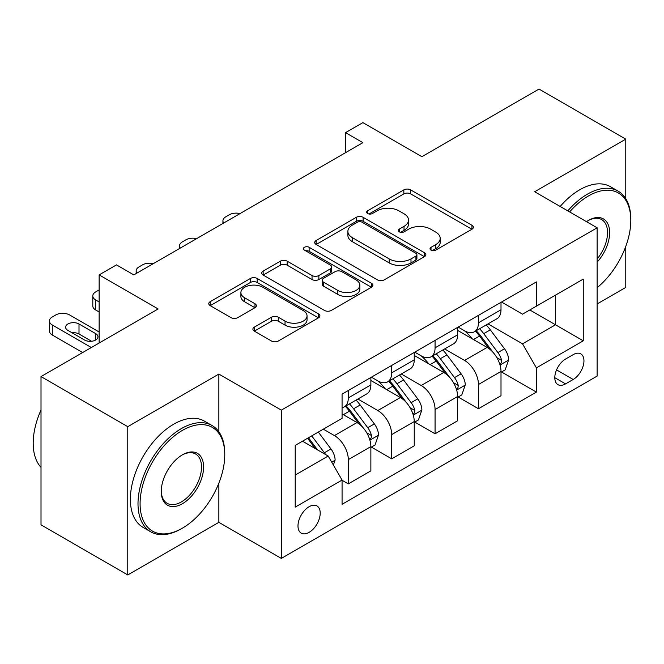 <?xml version="1.0" encoding="UTF-8"?>
<svg xmlns="http://www.w3.org/2000/svg" width="664" height="664" viewBox="0 0 664 664"><rect width="100%" height="100%" fill="white"/><g stroke="black" fill="none" stroke-linecap="round" stroke-linejoin="round"><path stroke-width="1" d="M431.002 250.112A3.37 1.95 0 0 0 435.775 250.112L471.963 229.213A4.814 2.78 0 0 0 473.374 227.246A4.814 2.78 0 0 0 471.963 225.279L410.651 189.879A4.814 2.78 0 0 0 403.837 189.879L367.64 210.778A3.37 1.95 0 0 0 366.652 212.156A3.37 1.95 0 0 0 367.64 213.526A3.37 1.95 0 0 0 372.413 213.526L377.094 210.828A15.413 8.898 0 0 1 398.898 210.828L404.011 213.775A15.413 8.898 0 0 1 408.526 220.066A15.413 8.898 0 0 1 404.011 226.366L399.321 229.063A3.37 1.95 0 0 0 398.334 230.441A3.37 1.95 0 0 0 399.321 231.819A3.37 1.95 0 0 0 404.094 231.819L408.775 229.113A15.413 8.898 0 0 1 430.579 229.113L435.684 232.068A15.413 8.898 0 0 1 440.199 238.359A15.413 8.898 0 0 1 435.684 244.651L431.002 247.357A3.37 1.95 0 0 0 430.015 248.734A3.37 1.95 0 0 0 431.002 250.112L431.002 247.357M309.092 532.362A15.704 9.064 120 0 0 319.359 518.526A15.704 9.064 120 0 0 316.952 505.935A15.704 9.064 120 0 0 309.092 506.715A15.704 9.064 120 0 0 298.833 520.551A15.704 9.064 120 0 0 301.24 533.142A15.704 9.064 120 0 0 309.092 532.362M254.295 327.153A4.814 2.78 0 0 0 252.884 329.12A4.814 2.78 0 0 0 254.295 331.087L271.501 341.022A4.814 2.78 0 0 0 278.307 341.022L318.504 317.815A4.814 2.78 0 0 0 319.915 315.848A4.814 2.78 0 0 0 318.504 313.881L257.192 278.482A4.814 2.78 0 0 0 250.378 278.482L210.181 301.688A4.814 2.78 0 0 0 208.77 303.656A4.814 2.78 0 0 0 210.181 305.623L230.964 317.616A4.814 2.78 0 0 0 237.778 317.616L254.976 307.681A4.814 2.78 0 0 0 256.387 305.714A4.814 2.78 0 0 0 254.976 303.747L244.676 297.804A12.89 7.437 0 0 1 240.899 292.542A12.89 7.437 0 0 1 248.851 285.669A12.89 7.437 0 0 1 262.894 287.28L303.265 310.586A12.89 7.437 0 0 1 307.034 315.848A12.89 7.437 0 0 1 299.082 322.721A12.89 7.437 0 0 1 285.039 321.11L278.307 317.226A4.814 2.78 0 0 0 271.501 317.226L254.295 327.153L254.295 331.087M625.77 198.685L625.77 139.149L539.01 89.059L421.881 156.687L362.884 122.624L345.537 132.642L362.884 142.66L133.838 274.896L116.49 264.878L99.135 274.896L99.135 343.022M218.863 431.808L218.863 374.073L127.77 426.67L41.01 376.579L158.132 308.959L99.135 274.896M218.863 374.073L281.328 410.136L597.135 227.81L597.135 376.081L281.328 558.407L281.328 410.136M625.77 139.149L534.669 191.747L597.135 227.81M377.434 279.859A4.814 2.78 0 0 0 384.248 279.859L424.445 256.653A4.814 2.78 0 0 0 425.856 254.686A4.814 2.78 0 0 0 424.445 252.718L363.133 217.319A4.814 2.78 0 0 0 356.319 217.319L316.122 240.526A4.814 2.78 0 0 0 314.711 242.493A4.814 2.78 0 0 0 316.122 244.452L377.434 279.859M305.714 250.834A3.37 1.95 0 0 1 309.142 251.316L309.142 247.307L371.475 283.296A4.814 2.78 0 0 1 372.886 285.263A4.814 2.78 0 0 1 371.475 287.23L331.278 310.437A4.814 2.78 0 0 1 324.472 310.437L263.151 275.037L263.151 271.103A4.814 2.78 0 0 0 261.74 273.07A4.814 2.78 0 0 0 263.151 275.037M263.151 271.103L280.357 261.176A4.814 2.78 0 0 1 287.172 261.176L312.038 275.527A4.814 2.78 0 0 0 318.844 275.527L330.257 268.937A4.814 2.78 0 0 0 331.668 266.978A4.814 2.78 0 0 0 330.257 265.011L304.369 250.062A3.37 1.95 0 0 1 303.382 248.685A3.37 1.95 0 0 1 305.465 246.883A3.37 1.95 0 0 1 309.142 247.307M127.77 426.67L127.77 574.941L41.01 524.851L41.01 376.579M597.135 303.954L625.77 287.421L625.77 246.419M573.19 354.642L565.554 359.05A15.214 8.781 120 0 0 555.619 372.454A15.214 8.781 120 0 0 557.951 384.647A15.214 8.781 120 0 0 565.554 383.892L573.19 379.484A15.214 8.781 120 0 0 583.133 366.08A15.214 8.781 120 0 0 580.801 353.887A15.214 8.781 120 0 0 573.19 354.642M501.527 302.045L522.526 314.172L536.404 306.154L536.404 281.909L342.068 394.109L342.068 418.353L295.214 445.403L295.214 507.113L342.068 480.064L342.068 504.308L536.404 392.109L536.404 367.864L522.526 343.819L488.015 323.899M536.404 306.154L583.258 279.104L583.258 340.815L536.404 367.864M127.77 574.941L218.863 522.344L281.328 558.407M345.537 132.642L345.537 152.678M529.814 309.963L555.494 324.787L555.494 295.131L583.258 279.104M522.526 343.819L555.494 324.787L583.258 340.815M295.214 475.059L328.182 456.027L302.502 441.195M342.068 480.271L348.309 483.873L348.309 459.629A19.629 11.338 -120 0 0 334.432 435.584L323.327 429.176M348.309 483.873L370.869 470.851L370.869 446.606A19.629 11.338 -120 0 0 356.983 422.561L342.068 413.946M371.392 447.104L391.694 458.832L391.694 434.588A19.629 11.338 -120 0 0 377.808 410.543L357.879 399.031M391.694 458.832L414.245 445.81L414.245 421.565A19.629 11.338 -120 0 0 400.367 397.52L370.869 380.489M414.768 422.063L435.069 433.783L435.069 409.539A19.629 11.338 -120 0 0 421.192 385.493L401.255 373.99M435.069 433.783L457.629 420.76L457.629 396.516A19.629 11.338 -120 0 0 443.743 372.471L414.245 355.439M458.152 397.014L478.454 408.742L478.454 384.498A19.629 11.338 -120 0 0 464.568 360.452L444.639 348.94M478.454 408.742L501.005 395.719L501.005 371.475A19.629 11.338 -120 0 0 487.127 347.43L457.629 330.398M458.152 327.095L464.568 330.796A19.629 11.338 -120 0 0 474.386 331.768A19.629 11.338 -120 0 0 478.454 322.787L478.454 315.367M414.768 352.136L421.192 355.846A19.629 11.338 -120 0 0 431.002 356.817A19.629 11.338 -120 0 0 435.069 347.828L435.069 340.416M371.392 377.177L377.808 380.887A19.629 11.338 -120 0 0 387.627 381.858A19.629 11.338 -120 0 0 391.694 372.869L391.694 365.457M501.527 371.973L536.404 392.109M474.386 331.768L496.946 318.745A19.629 11.338 -120 0 0 501.005 309.756L501.005 302.344M431.002 356.817L453.562 343.794A19.629 11.338 -120 0 0 457.629 334.805L457.629 327.393M387.627 381.858L410.186 368.835A19.629 11.338 -120 0 0 414.245 359.846L414.245 352.435M342.068 407.696A19.629 11.338 -120 0 0 344.243 406.907L366.802 393.885A19.629 11.338 -120 0 0 370.869 384.896L370.869 377.484M344.243 406.907A19.629 11.338 -120 0 0 348.309 397.919L348.309 390.507M328.182 456.027L342.068 480.064M218.863 522.344L218.863 483.118M432.347 250.585L435.684 248.66A15.413 8.898 0 0 0 440.199 242.368L440.199 238.359M408.526 220.066L408.526 224.075A15.413 8.898 0 0 1 404.011 230.367L400.674 232.292M471.905 229.254L410.651 193.888A4.814 2.78 0 0 0 403.837 193.888L368.993 214.007M424.379 256.686L363.133 221.319A4.814 2.78 0 0 0 356.319 221.319L316.188 244.493M415.93 256.055A3.37 1.95 0 0 0 416.917 254.686A3.37 1.95 0 0 0 415.93 253.308L362.112 222.232A3.37 1.95 0 0 0 357.34 222.232L352.401 225.088A15.413 8.898 0 0 0 347.886 231.379A15.413 8.898 0 0 0 352.401 237.671L389.187 258.91A15.413 8.898 0 0 0 410.991 258.91L415.93 256.055L415.93 260.064A3.37 1.95 0 0 0 416.917 258.686L416.917 254.686M347.886 231.379L347.886 235.388A15.413 8.898 0 0 0 352.401 241.679L352.401 237.671M415.93 260.064L410.991 262.919A15.413 8.898 0 0 1 389.187 262.919L352.401 241.679M263.218 275.07L280.357 265.177L280.357 261.176M331.668 266.978L331.668 270.978A4.814 2.78 0 0 1 330.257 272.945L318.844 279.536A4.814 2.78 0 0 1 312.038 279.536L287.172 265.177A4.814 2.78 0 0 0 280.357 265.177M309.142 251.316L371.408 287.271M337.835 290.425A12.89 7.437 0 0 0 351.878 292.036A12.89 7.437 0 0 0 359.838 285.163A12.89 7.437 0 0 0 356.062 279.901L341.844 271.692A4.814 2.78 0 0 0 335.029 271.692L323.617 278.282A4.814 2.78 0 0 0 322.206 280.249A4.814 2.78 0 0 0 323.617 282.217L337.835 290.425L337.835 294.434A12.89 7.437 0 0 0 351.878 296.044A12.89 7.437 0 0 0 359.838 289.172L359.838 285.163M322.206 280.249L322.206 284.258A4.814 2.78 0 0 0 323.617 286.226L323.617 282.217M337.835 294.434L323.617 286.226M307.034 315.848L307.034 319.849A12.89 7.437 0 0 1 299.082 326.729A12.89 7.437 0 0 1 285.039 325.111L278.307 321.227A4.814 2.78 0 0 0 271.501 321.227L254.362 331.128M240.899 292.542L240.899 296.551A12.89 7.437 0 0 0 244.676 301.805L244.676 297.804M254.91 307.722L244.676 301.805M318.446 317.849L257.192 282.482A4.814 2.78 0 0 0 250.378 282.482L210.247 305.656M501.005 372.272L505.171 369.873L508.641 359.846A13.006 7.511 -120 0 0 504.491 348.774L490.314 329.85A37.549 21.68 -120 0 0 486.214 324.937M472.112 338.756A37.549 21.68 -120 0 0 464.426 330.713M499.826 364.304L501.337 362.677L501.619 360.403A13.006 7.511 -120 0 0 497.9 352.584L483.716 333.652A37.549 21.68 -120 0 0 479.624 328.746M476.129 330.763A31.166 17.994 60 0 1 481.242 336.582L493.244 352.601M475.457 331.153A37.549 21.68 60 0 1 479.549 336.059L488.978 348.642M240.044 213.576A9.819 5.669 0 0 0 229.279 214.787L225.81 216.796A9.819 5.669 0 0 0 222.93 220.797A9.819 5.669 0 0 0 223.71 223.013M457.629 397.321L461.795 394.914L465.265 384.896A13.006 7.511 -120 0 0 461.115 373.824L446.93 354.891A37.549 21.68 -120 0 0 442.838 349.986M428.728 363.806A37.549 21.68 -120 0 0 421.042 355.763M456.442 389.353L457.952 387.718L458.243 385.452A13.006 7.511 -120 0 0 454.516 377.625L440.34 358.701A37.549 21.68 -120 0 0 436.24 353.796M432.745 355.813A31.166 17.994 60 0 1 437.866 361.623L449.86 377.642M432.073 356.194A37.549 21.68 60 0 1 436.173 361.1L445.602 373.683M196.668 238.625A9.819 5.669 0 0 0 185.895 239.837L182.426 241.837A9.819 5.669 0 0 0 179.554 245.846A9.819 5.669 0 0 0 180.326 248.054M414.245 422.362L418.411 419.955L421.881 409.937A13.006 7.511 -120 0 0 417.731 398.865L403.554 379.933A37.549 21.68 -120 0 0 399.454 375.027M385.352 388.847A37.549 21.68 -120 0 0 377.667 380.804M413.066 414.394L414.577 412.767L414.859 410.493A13.006 7.511 -120 0 0 411.14 402.674L396.956 383.742A37.549 21.68 -120 0 0 392.864 378.837M389.37 380.854A31.166 17.994 60 0 1 394.482 386.672L406.484 402.691M388.697 381.244A37.549 21.68 60 0 1 392.789 386.149L402.218 398.732M153.284 263.666A9.819 5.669 0 0 0 142.519 264.878L139.05 266.887A9.819 5.669 0 0 0 136.17 270.887A9.819 5.669 0 0 0 136.95 273.103M370.869 447.411L375.036 445.004L378.505 434.986A13.006 7.511 -120 0 0 374.355 423.914L360.17 404.982A37.549 21.68 -120 0 0 356.078 400.077M99.135 301.946L95.666 299.945L95.666 309.963A9.819 5.669 180 0 1 92.794 305.955L92.794 295.936A9.819 5.669 0 0 0 95.666 299.945M99.135 311.964L95.666 309.963M369.682 439.444L371.193 437.808L371.483 435.542A13.006 7.511 -120 0 0 367.756 427.716L353.58 408.792A37.549 21.68 -120 0 0 349.48 403.886M345.986 405.903A31.166 17.994 60 0 1 351.107 411.713L363.1 427.732M345.313 406.285A37.549 21.68 60 0 1 349.413 411.19L358.842 423.773M99.135 289.927L95.666 291.928A9.819 5.669 0 0 0 92.794 295.936M333.386 465.041L335.121 460.027A13.006 7.511 -120 0 0 330.971 448.955L318.322 432.065M91.325 347.529L52.29 324.986A9.819 5.669 0 0 1 49.41 320.978A9.819 5.669 0 0 1 52.29 316.977L55.759 314.968A9.819 5.669 0 0 1 69.637 314.968L99.135 332M82.651 352.534L52.29 335.005A9.819 5.669 180 0 1 49.41 330.996L49.41 320.978M91.582 341.263L79.008 334A7.852 4.532 0 0 0 71.986 332.755M325.559 454.508A13.006 7.511 -120 0 0 324.381 452.765L311.723 435.874M308.469 437.75L317.558 449.893M307.556 438.273L315.267 448.565M67.902 330.398L84.56 340.018A7.852 4.532 0 0 0 93.118 340.997A7.852 4.532 0 0 0 97.965 336.806A7.852 4.532 0 0 0 95.666 333.602L79.008 323.982A7.852 4.532 0 0 0 70.45 323.003A7.852 4.532 0 0 0 65.603 327.194A7.852 4.532 0 0 0 67.902 330.398M597.135 287.686A59.876 34.569 120 0 0 630.8 220.398A59.876 34.569 120 0 0 588.462 195.955A59.876 34.569 120 0 0 569.629 211.932M567.811 210.878A61.345 35.416 -60 0 1 587.424 194.154A61.345 35.416 -60 0 1 618.093 191.116A61.345 35.416 -60 0 1 630.8 219.195L630.8 220.398M586.47 221.651A29.938 17.289 -60 0 1 588.462 220.398L588.462 220.398A29.938 17.289 -60 0 1 609.162 227.769A29.938 17.289 -60 0 1 597.135 262.131M560.175 206.471A61.345 35.416 -60 0 1 579.788 189.746A61.345 35.416 -60 0 1 610.457 186.708L618.093 191.116M597.135 258.985A28.469 16.434 120 0 0 601.65 219.593A28.469 16.434 120 0 0 587.93 220.714M181.388 528.751L182.426 528.154A59.876 34.569 120 0 0 224.764 454.823A59.876 34.569 120 0 0 182.426 430.38A59.876 34.569 120 0 0 140.087 503.71A59.876 34.569 120 0 0 182.426 528.154L181.388 528.751A61.345 35.416 -60 0 1 150.711 531.789A61.345 35.416 -60 0 1 141.308 482.637A61.345 35.416 -60 0 1 181.388 428.57A61.345 35.416 -60 0 1 212.057 425.533A61.345 35.416 -60 0 1 224.764 453.62L224.764 454.823M182.426 503.71A29.938 17.289 -60 0 1 161.261 491.484A29.938 17.289 -60 0 1 182.426 454.823L182.426 454.823A29.938 17.289 -60 0 1 203.599 467.041A29.938 17.289 -60 0 1 182.426 503.71M161.261 490.879A28.469 16.434 120 0 0 167.154 503.312A28.469 16.434 120 0 0 181.388 501.909A28.469 16.434 120 0 0 199.98 476.818A28.469 16.434 120 0 0 195.614 454.01A28.469 16.434 120 0 0 181.903 455.13M150.711 531.789L143.075 527.382A61.345 35.416 -60 0 1 133.672 478.229A61.345 35.416 -60 0 1 173.752 424.163A61.345 35.416 -60 0 1 204.421 421.125L212.057 425.533M41.01 467.365A61.345 35.416 -60 0 1 41.01 410.02M334.432 435.584L356.983 422.561M377.808 410.543L400.367 397.52M421.192 385.493L443.743 372.471M464.568 360.452L487.127 347.43M478.454 322.787L501.005 309.756M478.454 384.498L501.005 371.475M435.069 409.539L457.629 396.516M435.069 347.828L457.629 334.805M391.694 434.588L414.245 421.565M391.694 372.869L414.245 359.846M348.309 459.629L370.869 446.606M348.309 397.919L370.869 384.896M556.548 369.881L573.19 379.484M554.797 377.683L565.554 383.892M435.684 248.66L435.684 244.651M399.321 231.819L399.321 229.063M404.011 230.367L404.011 226.366M367.64 213.526L367.64 210.778M403.837 193.888L403.837 189.879M410.651 193.888L410.651 189.879M471.963 229.213L471.963 225.279M316.122 244.452L316.122 240.526M356.319 221.319L356.319 217.319M363.133 221.319L363.133 217.319M424.445 256.653L424.445 252.718M389.187 262.919L389.187 258.91M410.991 262.919L410.991 258.91M287.172 265.177L287.172 261.176M312.038 279.536L312.038 275.527M318.844 279.536L318.844 275.527M330.257 272.945L330.257 268.937M371.475 287.23L371.475 283.296M271.501 321.227L271.501 317.226M278.307 321.227L278.307 317.226M285.039 325.111L285.039 321.11M254.976 307.681L254.976 303.747M210.181 305.623L210.181 301.688M250.378 282.482L250.378 278.482M257.192 282.482L257.192 278.482M318.504 317.815L318.504 313.881M500.034 365.017L508.558 360.104M483.716 333.652L490.314 329.85M473.49 339.553L479.549 336.059M497.9 352.584L504.491 348.774M496.863 357.664L501.619 360.403M456.658 390.067L465.173 385.145M440.34 358.701L446.93 354.891M430.114 364.602L436.173 361.1M454.516 377.625L461.115 373.824M453.487 382.705L458.243 385.452M413.274 415.108L421.798 410.194M396.956 383.742L403.554 379.933M386.73 389.643L392.789 386.149M411.14 402.674L417.731 398.865M410.103 407.754L414.859 410.493M369.898 440.157L378.414 435.235M353.58 408.792L360.17 404.982M343.354 414.693L349.413 411.19M367.756 427.716L374.355 423.914M366.727 432.795L371.483 435.542M52.29 324.986L52.29 335.005M331.743 462.185L335.038 460.285M324.381 452.765L330.971 448.955M79.008 334L79.008 323.982M95.666 340.018L95.666 333.602M222.93 220.797L222.93 223.461M179.554 245.846L179.554 248.502M136.17 270.887L136.17 273.551"/></g></svg>
